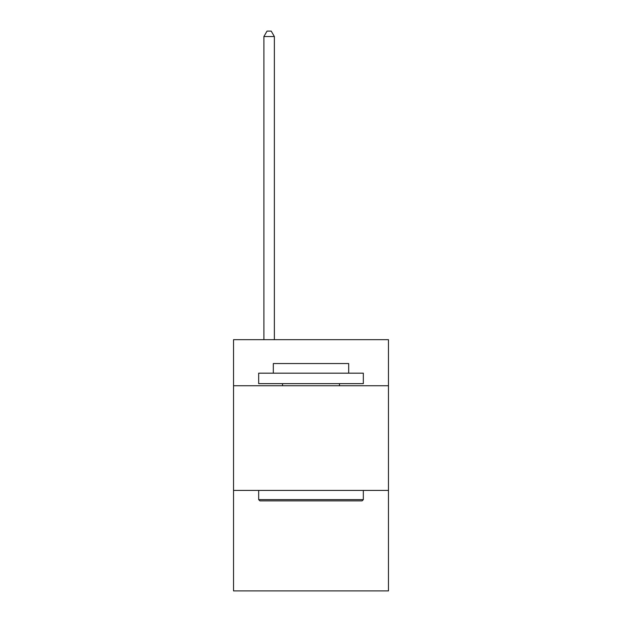<?xml version="1.0" encoding="UTF-8"?>
<svg xmlns="http://www.w3.org/2000/svg" width="622" height="622" viewBox="0 0 622 622"><rect width="100%" height="100%" fill="white"/><g stroke="black" fill="none" stroke-linecap="round" stroke-linejoin="round"><path stroke-width="0.93" d="M388.462 385.741L388.462 339.682L233.538 339.682L233.538 385.741L388.462 385.741L388.462 590.9L233.538 590.9L233.538 385.741M388.462 490.416L233.538 490.416M259.918 500.881L258.666 499.622L363.334 499.622L362.082 500.881L259.918 500.881M363.334 373.177L363.334 383.642L258.666 383.642L258.666 373.177L363.334 373.177M273.315 373.177L273.315 363.543L348.685 363.543L348.685 373.177M363.334 490.416L363.334 499.622M258.666 490.416L258.666 499.622M339.472 383.642L339.472 385.741M282.528 383.642L282.528 385.741M274.364 339.682L274.364 36.542L263.899 36.542L263.899 339.682M263.899 36.542L267.04 31.1L271.223 31.1L274.364 36.542"/></g></svg>
